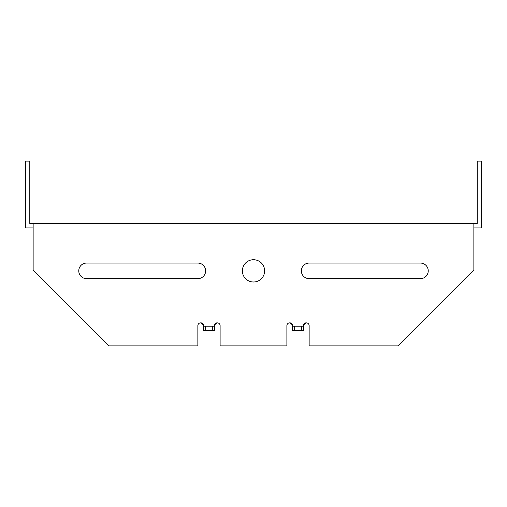 <?xml version="1.0" encoding="UTF-8"?>
<svg xmlns="http://www.w3.org/2000/svg" width="507" height="507" viewBox="0 0 507 507"><rect width="100%" height="100%" fill="white"/><g stroke="black" fill="none" stroke-linecap="round" stroke-linejoin="round"><path stroke-width="0.76" d="M253.5 281.993A11.129 11.129 0 0 1 242.371 270.865A11.129 11.129 0 0 1 253.5 259.73A11.129 11.129 0 0 1 264.629 270.865A11.129 11.129 0 0 1 253.5 281.993M214.55 327.262C214.398 325.044 215.323 323.58 217.332 322.883A2.782 2.782 0 0 1 220.114 325.665L220.114 345.875L286.886 345.875L286.886 325.665A2.782 2.782 0 0 1 289.668 322.883C291.677 323.58 292.602 325.044 292.45 327.262M289.668 322.883C291.157 322.832 292.083 323.46 292.45 324.759L292.45 330.672L301.354 330.672L301.354 326.216L303.579 326.216L303.579 324.759C303.966 323.447 304.897 322.82 306.361 322.883C304.377 323.561 303.452 325.019 303.579 327.262M306.361 322.883A2.782 2.782 0 0 1 309.143 325.665L309.143 345.875L398.179 345.875L473.861 270.193L473.861 223.454L33.139 223.454L33.139 270.193L108.821 345.875L197.857 345.875L197.857 325.665A2.782 2.782 0 0 1 200.639 322.883C202.623 323.561 203.548 325.019 203.421 327.262M200.639 322.883C202.103 322.82 203.034 323.447 203.421 324.759L203.421 326.216L214.55 326.216L214.55 324.759C214.917 323.46 215.843 322.832 217.332 322.883M309.143 278.654A7.789 7.789 0 0 1 301.354 270.865A7.789 7.789 0 0 1 309.143 263.07L420.436 263.07A7.789 7.789 0 0 1 428.231 270.865A7.789 7.789 0 0 1 420.436 278.654L309.143 278.654M197.857 278.654A7.789 7.789 0 0 0 205.646 270.865A7.789 7.789 0 0 0 197.857 263.07L86.564 263.07A7.789 7.789 0 0 0 78.769 270.865A7.789 7.789 0 0 0 86.564 278.654L197.857 278.654M473.861 227.903L481.65 227.903L481.65 161.125L477.201 161.125L477.201 223.454L473.861 223.454M33.139 223.454L29.799 223.454L29.799 161.125L25.35 161.125L25.35 227.903L33.139 227.903M292.45 326.216L301.354 326.216M301.354 330.672L303.579 330.672L303.579 326.216M214.55 326.216L214.55 330.672L212.319 330.672L212.319 326.216M203.421 326.216L203.421 330.672L212.319 330.672M294.681 330.672L294.681 326.216M205.646 330.672L205.646 326.216"/></g></svg>
